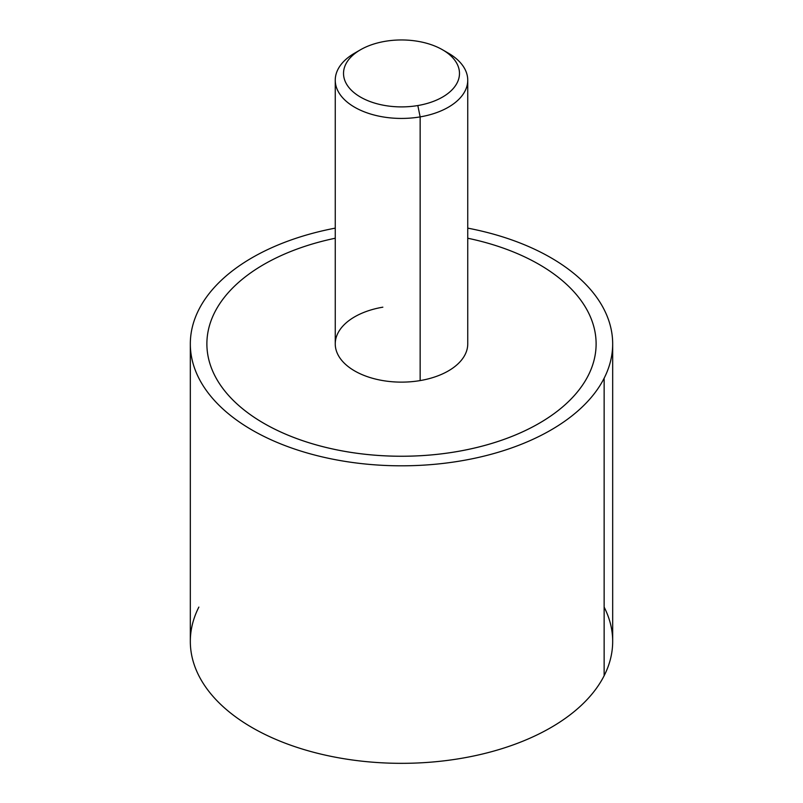 <?xml version="1.0" encoding="UTF-8"?>
<svg xmlns="http://www.w3.org/2000/svg" width="803" height="803" viewBox="0 0 803 803"><rect width="100%" height="100%" fill="white"/><g stroke="black" fill="none" stroke-linecap="round" stroke-linejoin="round"><path stroke-width="1.2" d="M612.679 343.895L612.679 641.416A211.179 121.926 180 0 1 604.137 675.735L604.137 378.223A211.179 121.926 0 0 0 612.679 343.895A211.179 121.926 0 0 0 467.747 228.132A211.179 121.926 180 0 1 604.137 378.223L604.137 675.735A211.179 121.926 0 0 0 604.137 607.088M335.252 228.132A211.179 121.926 0 0 0 198.863 309.567A211.179 121.926 0 0 0 190.321 343.895A211.179 121.926 0 0 0 371.468 464.576A211.179 121.926 0 0 0 604.137 378.223A211.179 121.926 180 0 1 342.048 460.882A211.179 121.926 180 0 1 198.863 309.567A211.179 121.926 180 0 1 335.252 228.132M198.863 607.088A211.179 121.926 0 0 0 342.048 758.403A211.179 121.926 0 0 0 604.137 675.735A211.179 121.926 180 0 1 371.468 762.097A211.179 121.926 180 0 1 190.321 641.416L190.321 343.895M588.238 375.533A194.617 112.36 0 0 0 596.117 343.885A194.617 112.36 180 0 1 596.117 343.895A194.617 112.36 180 0 1 588.238 375.533A194.617 112.36 180 0 1 456.295 451.708A194.617 112.36 0 0 0 588.238 375.533M206.883 343.885A194.617 112.36 0 0 0 456.295 451.708A194.617 112.36 180 0 1 216.549 378.845A194.617 112.36 180 0 1 335.252 238.23A194.617 112.36 0 0 0 206.883 343.885A194.617 112.36 180 0 1 206.883 343.885A194.617 112.36 0 0 0 456.295 451.698L456.295 451.698A194.617 112.36 0 0 0 596.117 343.885A194.617 112.36 0 0 0 467.747 238.23A194.617 112.36 180 0 1 596.017 347.368A194.617 112.36 180 0 1 456.295 451.698A194.617 112.36 180 0 1 206.883 343.895L206.883 343.885M442.493 49.756L448.345 53.139A66.247 38.253 180 0 1 420.15 116.887L417.821 105.544A57.967 33.465 0 0 0 442.493 49.756A57.967 33.465 0 0 0 385.179 41.314A57.967 33.465 0 0 0 360.507 49.756A57.967 33.465 0 0 0 351.644 90.498A57.967 33.465 0 0 0 417.821 105.544L420.15 116.887A66.247 38.253 0 0 0 467.747 80.19L467.747 343.885A66.247 38.253 180 0 1 420.15 380.582L420.15 116.887A66.247 38.253 180 0 1 344.517 99.702A66.247 38.253 180 0 1 354.655 53.139A66.247 38.253 180 0 1 357.777 51.452A66.247 38.253 0 0 0 335.252 80.19A66.247 38.253 0 0 0 420.15 116.887L420.15 380.582A66.247 38.253 180 0 1 335.252 343.885L335.252 80.19M467.747 80.19A66.247 38.253 0 0 0 445.223 51.452M382.85 307.178A66.247 38.253 0 0 0 337.933 354.655A66.247 38.253 0 0 0 420.15 380.582M385.179 41.314A57.967 33.465 180 0 1 457.128 63.999A57.967 33.465 180 0 1 417.821 105.544A57.967 33.465 180 0 1 345.872 82.85A57.967 33.465 180 0 1 385.179 41.314M360.507 49.756L354.655 53.139"/></g></svg>
